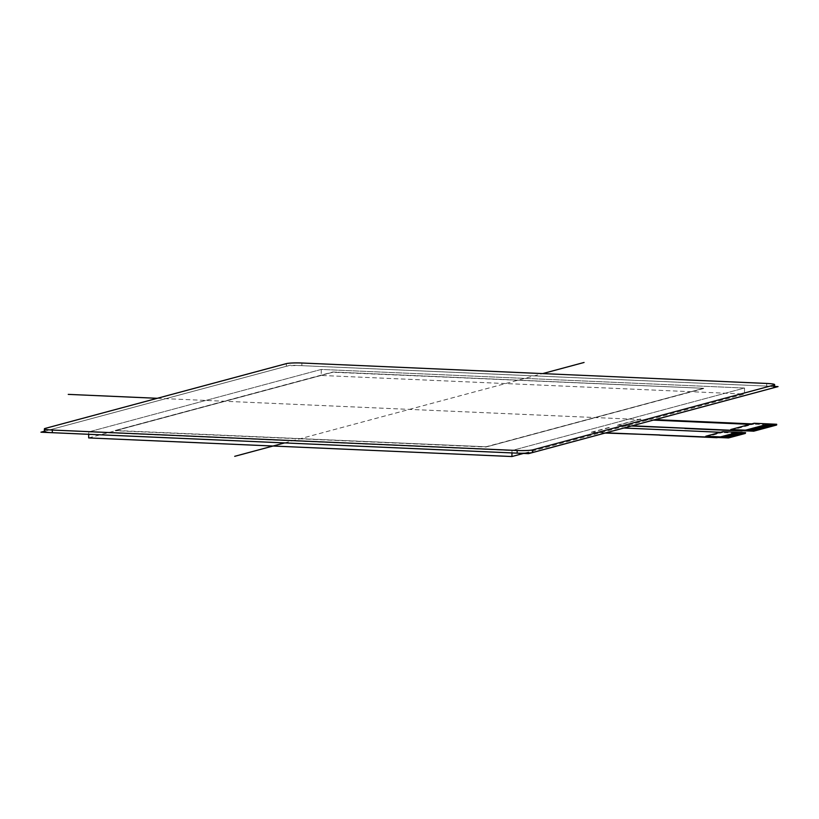 <?xml version="1.0" encoding="UTF-8"?>
<svg xmlns="http://www.w3.org/2000/svg" width="819" height="819" viewBox="0 0 819 819"><rect width="100%" height="100%" fill="white"/><g stroke="black" fill="none" stroke-linecap="round" stroke-linejoin="round"><path stroke-width="0.61" stroke-dasharray="4.09 3.07" d="M774.62 387.305A12.101 1.218 0.4 0 0 766.686 386.097L301.863 365.663A12.101 1.218 0.4 0 0 286.333 366.277L45.117 431.081A12.101 1.218 0.4 0 0 44.38 431.5M88.718 431.9L321.263 369.43L744.522 388.042L511.967 450.511L88.718 431.9L511.967 450.511L744.522 388.042L321.263 369.43L88.718 431.9L88.698 434.295M776.668 424.969L765.468 424.457L742.987 430.763M655.108 419.625L765.468 424.723M730.783 430.251L754.115 423.986L751.801 423.884M754.115 423.986L754.115 423.259M776.535 425.03L765.181 424.539L776.535 425.061M765.468 424.457L775.869 425.215M729.043 437.796L717.69 437.295L729.043 437.817M729.135 437.766L717.69 437.295L728.797 437.858M728.715 437.878L717.434 437.387M729.463 437.684L718.099 437.182L729.463 437.704M729.555 437.653L717.854 437.274M717.854 437.254L729.207 437.745M729.883 437.571L718.519 437.07L729.883 437.592M729.964 437.551L718.683 437.029L729.627 437.633M730.292 437.459L718.939 436.957L730.292 437.479M718.939 436.988L730.046 437.53M730.712 437.346L719.348 436.844L730.712 437.366M730.384 437.438L719.102 436.916L730.466 437.418M731.132 437.233L719.768 436.732L731.132 437.254M730.804 437.326L719.522 436.803L730.876 437.305M731.541 437.121L720.188 436.619L731.541 437.151M731.633 437.1L720.188 436.619L731.295 437.192M731.213 437.213L719.932 436.711M731.961 437.008L720.597 436.507L731.961 437.039M732.053 436.988L720.597 436.507L731.715 437.08M732.381 436.896L721.017 436.404L732.381 436.926M732.473 436.875L721.181 436.353L732.125 436.967M732.79 436.783L721.437 436.292L732.79 436.814M721.437 436.312L732.544 436.855M733.21 436.67L721.856 436.179L733.21 436.701M732.882 436.762L721.6 436.24L732.964 436.742M733.629 436.568L722.266 436.066L733.629 436.588M733.722 436.537L722.44 436.015L733.374 436.629M733.302 436.65L722.02 436.158M734.049 436.455L722.686 435.954L734.049 436.476M734.131 436.425L722.43 436.046M722.44 436.015L733.793 436.517M734.459 436.343L723.105 435.841L734.459 436.363M734.551 436.312L723.269 435.79L734.213 436.404M734.878 436.23L723.515 435.728L734.878 436.251M723.515 435.749L734.633 436.292M735.298 436.117L723.935 435.616L735.298 436.138M734.971 436.199L723.689 435.688L735.042 436.179M735.708 436.005L724.354 435.503L735.708 436.025M735.8 435.974L724.354 435.503L735.462 436.066M735.38 436.087L724.098 435.595M736.127 435.892L724.764 435.391L736.127 435.913M736.22 435.872L724.518 435.483M724.518 435.462L735.882 435.954M736.547 435.78L725.184 435.278L736.547 435.8M736.629 435.759L725.184 435.278L736.291 435.851M736.957 435.667L725.603 435.165L736.957 435.688M725.603 435.196L736.711 435.739M737.376 435.554L726.013 435.053L737.376 435.575M737.049 435.647L725.767 435.124L737.131 435.626M737.796 435.442L726.433 434.94L737.796 435.473M737.469 435.534L726.187 435.012L737.54 435.513M738.206 435.329L726.852 434.828L738.206 435.36M738.298 435.309L726.852 434.828L737.96 435.401M737.888 435.421L726.596 434.92M738.625 435.217L727.272 434.725L738.625 435.247M738.718 435.196L727.436 434.674L738.38 435.288M739.045 435.104L727.681 434.613L739.045 435.135M739.137 435.084L727.856 434.561L738.789 435.176M739.465 434.991L728.101 434.5L739.465 435.022M728.101 434.52L739.209 435.063M739.874 434.889L728.521 434.387L739.874 434.909M739.547 434.971L728.265 434.449L739.629 434.95M740.294 434.776L728.93 434.275L740.294 434.797M740.386 434.746L728.685 434.336L740.048 434.838M739.966 434.858L728.685 434.367M740.714 434.664L729.35 434.162L740.714 434.684M740.796 434.633L729.105 434.254M729.105 434.224L740.458 434.725M741.123 434.551L729.77 434.05L741.123 434.572M741.215 434.52L729.77 434.05L740.878 434.613M741.543 434.439L730.179 433.937L741.543 434.459M730.179 433.957L741.297 434.5M741.963 434.326L730.599 433.824L741.963 434.346M741.635 434.408L730.353 433.896L741.707 434.387M742.372 434.213L731.019 433.712L742.372 434.234M742.464 434.193L731.183 433.671L742.127 434.275M742.045 434.305L730.763 433.804M742.792 434.101L731.439 433.599L742.792 434.121M742.884 434.08L731.183 433.691M731.183 433.671L742.546 434.172M743.212 433.988L731.848 433.486L743.212 434.009M743.304 433.968L731.848 433.486L742.956 434.06M743.621 433.875L732.268 433.374L743.621 433.896M732.268 433.405L743.376 433.947M744.041 433.763L732.688 433.261L744.041 433.794M743.713 433.855L732.432 433.333L743.795 433.835M744.461 433.65L733.097 433.149L744.461 433.681M744.133 433.742L732.851 433.22L744.205 433.722M744.88 433.538L733.517 433.046L744.88 433.568M744.962 433.517L733.681 432.995L744.625 433.609M744.553 433.63L733.271 433.128M733.681 432.995L745.044 433.497M745.29 433.425L733.937 432.934L745.29 433.456M745.587 433.353L733.681 433.026M754.043 431.081L742.679 430.579L754.043 431.101M754.135 431.05L742.679 430.579L753.787 431.142M753.715 431.163L742.434 430.671M754.463 430.968L743.099 430.466L754.463 430.989M754.545 430.948L743.263 430.425L754.207 431.029M754.872 430.855L743.519 430.354L754.872 430.876M743.519 430.384L754.627 430.927M755.292 430.743L743.928 430.241L755.292 430.763M754.964 430.835L743.683 430.313L755.046 430.814M755.712 430.63L744.348 430.129L755.712 430.651M755.384 430.722L744.102 430.2L755.456 430.702M756.121 430.518L744.768 430.016L756.121 430.548M756.213 430.497L744.768 430.016L755.876 430.589M755.794 430.61L744.512 430.108M756.541 430.405L745.177 429.903L756.541 430.436M756.633 430.384L745.177 429.903L756.295 430.477M756.961 430.292L745.597 429.791L756.961 430.323M745.597 429.821L756.705 430.364M757.37 430.18L746.017 429.688L757.37 430.21M757.043 430.272L745.761 429.75L757.125 430.251M757.79 430.067L746.426 429.596L757.79 430.098M757.462 430.159L746.181 429.637L757.544 430.139M758.21 429.955L746.846 429.463L758.21 429.985M758.302 429.934L747.01 429.412L757.954 430.026M757.882 430.047L746.6 429.555M758.619 429.852L747.266 429.351L758.619 429.873M758.711 429.821L747.01 429.443M747.01 429.412L758.374 429.914M759.039 429.74L747.686 429.238L759.039 429.76M759.131 429.709L747.849 429.187L758.793 429.801M759.459 429.627L748.095 429.125L759.459 429.647M748.095 429.146L759.203 429.688M759.878 429.514L748.515 429.013L759.878 429.535M759.551 429.596L748.269 429.084L759.622 429.576M760.288 429.402L748.935 428.9L760.288 429.422M760.38 429.371L748.935 428.9L760.042 429.463M759.96 429.484L748.679 428.992M760.708 429.289L749.344 428.787L760.708 429.31M760.8 429.269L749.098 428.88M749.098 428.859L760.462 429.351M761.127 429.176L749.764 428.675L761.127 429.197M761.209 429.156L749.764 428.675L760.871 429.248M761.537 429.064L750.184 428.562L761.537 429.084M750.184 428.593L761.291 429.136M761.957 428.951L750.593 428.45L761.957 428.972M761.629 429.043L750.347 428.521L761.711 429.023M762.376 428.839L751.013 428.337L762.376 428.869M762.049 428.931L750.767 428.409L762.12 428.91M762.786 428.726L751.433 428.224L762.786 428.757M762.878 428.706L751.433 428.224L762.54 428.798M762.469 428.818L751.177 428.317M763.206 428.613L751.852 428.122L763.206 428.644M763.298 428.593L752.016 428.071L762.96 428.685M763.625 428.501L752.262 428.009L763.625 428.532M763.717 428.48L752.436 427.958L763.369 428.572M764.045 428.388L752.681 427.897L764.045 428.419M752.436 427.958L763.789 428.46M764.455 428.276L753.101 427.784L764.455 428.306M764.127 428.368L752.845 427.846L764.209 428.347M764.874 428.173L753.511 427.672L764.874 428.194M764.966 428.142L753.685 427.62L764.618 428.235M764.547 428.255L753.265 427.764M765.294 428.061L753.93 427.559L765.294 428.081M765.376 428.03L753.685 427.651M753.685 427.62L765.038 428.122M765.704 427.948L754.35 427.446L765.704 427.968M765.796 427.917L754.35 427.446L765.458 428.009M766.123 427.835L754.76 427.334L766.123 427.856M754.76 427.354L765.878 427.897M766.543 427.723L755.179 427.221L766.543 427.743M766.215 427.805L754.934 427.293L766.287 427.784M766.953 427.61L755.599 427.108L766.953 427.631M767.045 427.59L755.763 427.068L766.707 427.672M766.625 427.692L755.343 427.201M767.372 427.498L756.009 426.996L767.372 427.518M767.464 427.477L755.763 427.088M755.763 427.068L767.127 427.569M767.792 427.385L756.428 426.883L767.792 427.405M767.884 427.364L756.428 426.883L767.536 427.457M768.202 427.272L756.848 426.771L768.202 427.293M756.848 426.801L767.956 427.344M768.621 427.16L757.268 426.658L768.621 427.19M768.294 427.252L757.012 426.73L768.376 427.231M769.041 427.047L757.677 426.545L769.041 427.078M768.713 427.139L757.432 426.617L768.785 427.119M769.461 426.934L758.097 426.443L769.461 426.965M769.543 426.914L758.261 426.392L769.205 427.006M769.133 427.027L757.851 426.525M769.87 426.822L758.517 426.33L769.87 426.853M769.962 426.801L758.681 426.279L769.625 426.894M770.29 426.709L758.926 426.218L770.29 426.74M770.382 426.689L759.1 426.167L770.044 426.781M770.71 426.607L759.346 426.105L770.71 426.627M759.346 426.126L770.454 426.668M771.119 426.494L759.766 425.993L771.119 426.515M770.792 426.576L759.51 426.054L770.874 426.556M771.539 426.382L760.175 425.88L771.539 426.402M771.631 426.351L759.93 425.941L771.293 426.443M771.211 426.464L759.93 425.972M771.959 426.269L760.595 425.767L771.959 426.289M772.041 426.238L760.349 425.86M760.349 425.829L771.703 426.33M772.368 426.156L761.015 425.655L772.368 426.177M772.46 426.126L761.015 425.655L772.122 426.218M772.788 426.044L761.424 425.563L772.788 426.064M761.424 425.563L772.542 426.105M773.208 425.931L761.844 425.43L773.208 425.952M772.88 426.013L761.598 425.501L772.952 425.993M773.617 425.819L762.264 425.317L773.617 425.839M773.3 425.911L762.008 425.389L773.371 425.89M774.037 425.706L762.684 425.204L774.037 425.726M774.129 425.685L762.684 425.204L773.791 425.778M773.709 425.798L762.428 425.296M774.457 425.593L763.093 425.092L774.457 425.614M774.549 425.573L763.093 425.092L774.201 425.665M774.876 425.481L763.513 424.979L774.876 425.511M763.513 425.01L774.62 425.552M775.286 425.368L763.932 424.866L775.286 425.399M774.958 425.46L763.677 424.938L775.04 425.44M775.706 425.256L764.342 424.764L775.706 425.286M775.378 425.348L764.096 424.826L775.46 425.327M775.798 425.235L764.516 424.744M764.926 424.6L776.289 425.102M776.207 425.122L764.926 424.631M734.223 432.852L717.987 437.479M705.783 436.967L722.87 432.381L722.87 431.654M631.418 425.993L617.598 425.143L632.186 425.788M617.598 425.143L640.519 418.99M640.509 419.226L617.598 425.378M623.853 428.02L734.223 433.118M722.87 432.381L720.556 432.278M605.169 433.046L591.359 432.197L605.947 432.831M591.359 432.197L609.275 427.385M609.264 427.62L591.359 432.432M511.967 450.511L511.957 452.907M744.522 388.042L744.481 394.062L524.242 453.224M321.263 369.43L321.222 375.45L744.481 394.062M88.677 437.919L321.222 375.45M703.634 388.544L485.995 447.01L115.223 430.702L332.862 372.236L703.634 388.298L485.995 447.01M485.995 446.764L115.223 430.466L332.862 372L703.634 388.298L485.995 446.764L115.223 430.702M115.223 430.466L332.862 372.236M157.309 398.3L653.316 420.106M284.613 442.915L542.639 373.597M332.862 372L703.634 388.298M44.38 431.275L290.499 365.161L774.631 386.445M301.873 363.012L301.863 365.663M286.333 366.277L286.353 363.626M766.686 386.097L766.707 383.446M45.137 428.429L45.117 431.081M776.371 424.938L776.381 424.242"/><path stroke-width="1.23" d="M44.39 428.849L44.38 431.5A12.101 1.218 0.4 0 0 52.314 432.698L52.324 430.047A12.101 1.218 -179.6 0 1 44.39 428.849A12.101 1.218 -179.6 0 1 45.137 428.429L286.353 363.626A12.101 1.218 -179.6 0 1 301.873 363.012L766.707 383.446A12.101 1.218 -179.6 0 1 774.641 384.654A12.101 1.218 -179.6 0 1 773.904 385.073L773.883 387.715A12.101 1.218 0.4 0 0 774.62 387.305L774.641 384.654M52.324 430.047L517.158 450.491L517.137 453.142A12.101 1.218 0.4 0 0 532.667 452.518L773.883 387.715M532.667 452.518L532.688 449.877A12.101 1.218 -179.6 0 1 517.158 450.491M532.688 449.877L773.904 385.073M52.314 432.698L517.137 453.142M632.186 425.788L730.783 430.251L730.783 429.525L754.115 423.259L776.381 424.242L776.668 424.969M751.801 423.884L655.108 419.625M742.987 430.763L753.787 431.173L776.535 425.061L776.699 424.283M717.987 437.479L728.5 437.94L728.511 437.244L745.587 432.657L745.29 433.456L728.715 437.878M605.947 432.831L705.783 436.967L705.794 436.24L728.511 437.244M659.735 434.94L605.169 433.046M717.147 437.704L659.735 435.176M753.5 431.224L753.5 430.528L776.668 424.303M730.783 429.525L753.5 430.528M684.889 428.235L631.418 425.993M742.137 430.989L684.889 428.47M745.587 432.657L722.87 431.654L705.794 436.24M720.556 432.278L623.853 428.02M88.698 434.295L88.677 437.919L511.926 456.531L511.957 452.907M524.242 453.224L511.926 456.531M68.253 394.379L157.309 398.3M653.316 420.106L750.828 424.396M234.705 456.326L284.613 442.915M542.639 373.597L584.07 362.469M774.631 386.445L778.05 386.599L528.501 453.644L40.95 432.197L44.38 431.275"/></g></svg>
